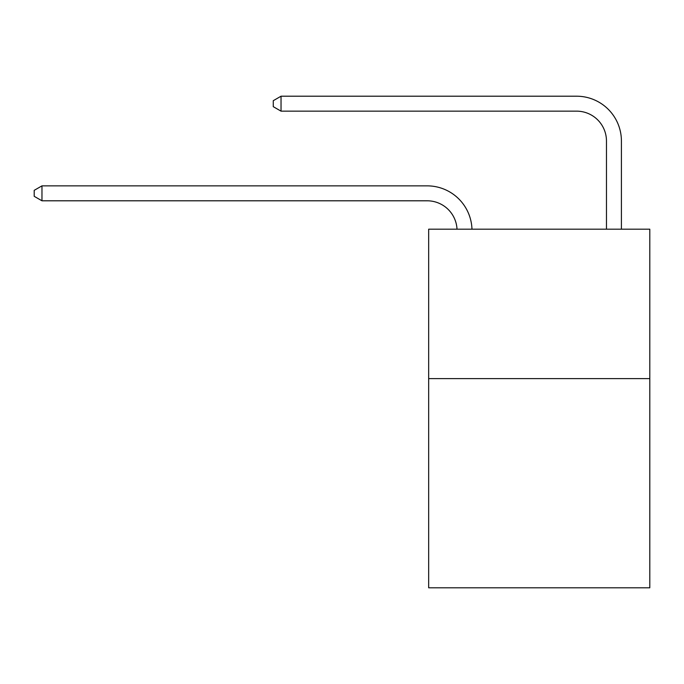 <?xml version="1.0" encoding="UTF-8"?>
<svg xmlns="http://www.w3.org/2000/svg" width="684" height="684" viewBox="0 0 684 684"><rect width="100%" height="100%" fill="white"/><g stroke="black" fill="none" stroke-linecap="round" stroke-linejoin="round"><path stroke-width="1.03" d="M649.8 378.611L649.8 587.795L428.663 587.795L428.663 229.191L649.8 229.191L649.8 378.611L428.663 378.611M606.469 229.191L606.469 141.032A29.882 29.882 0.6 0 0 576.586 111.15L281.038 111.15L281.038 96.205L576.586 96.205A44.828 44.828 -179.4 0 1 621.414 141.032L621.414 229.191M606.469 141.032A29.882 29.882 0.6 0 0 576.586 111.15A29.882 29.882 0.6 0 1 606.469 141.032A29.882 29.882 0.6 0 0 576.586 111.15A29.882 29.882 0.6 0 1 606.469 141.032A29.882 29.882 0.6 0 0 576.586 111.15A29.882 29.882 0.6 0 1 606.469 141.032A29.882 29.882 0.6 0 0 576.586 111.15A29.882 29.882 0.6 0 1 606.469 141.032A29.882 29.882 0.6 0 0 576.586 111.15A29.882 29.882 0.6 0 1 606.469 141.032A29.882 29.882 0.6 0 0 576.586 111.15A29.882 29.882 0.6 0 1 606.469 141.032A29.882 29.882 0.6 0 0 576.586 111.15M457.015 229.191A29.882 29.882 -133 0 0 427.167 200.797L41.972 200.797L34.2 196.317L34.2 190.34L41.972 185.86L427.167 185.86A44.828 44.828 47 0 1 471.969 229.191M41.972 185.86L41.972 200.797M281.038 111.15L273.267 106.67L273.267 100.693L281.038 96.205"/></g></svg>
